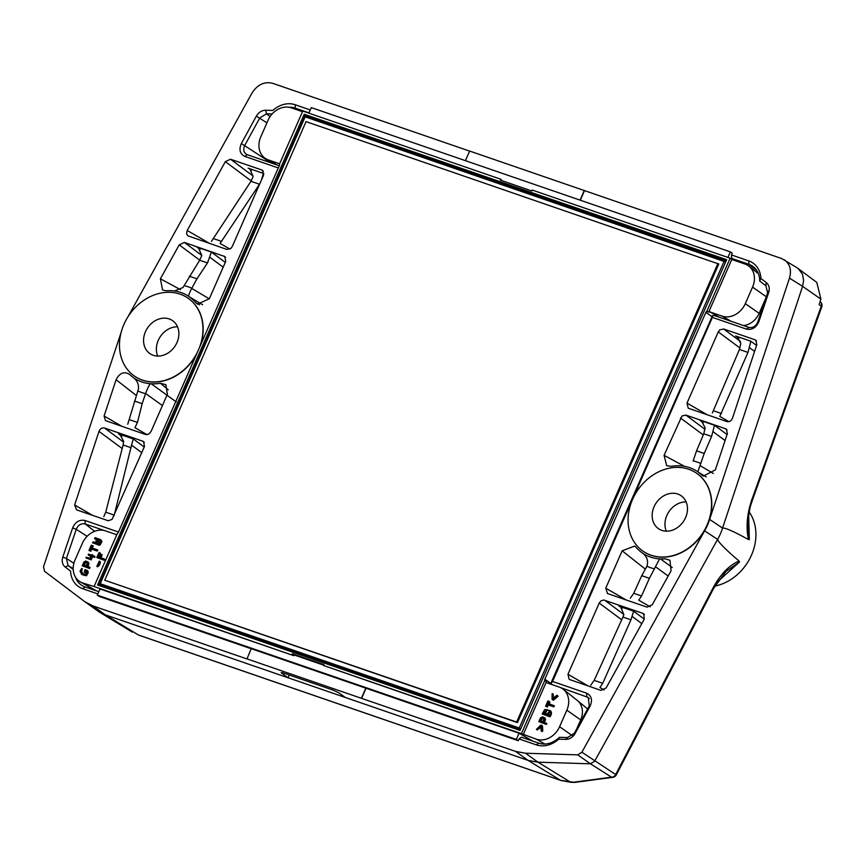 <?xml version="1.0" encoding="UTF-8"?>
<svg xmlns="http://www.w3.org/2000/svg" width="865" height="865" viewBox="0 0 865 865"><rect width="100%" height="100%" fill="white"/><g stroke="black" fill="none" stroke-linecap="round" stroke-linejoin="round"><path stroke-width="1.3" d="M121.273 331.922L43.499 566.878L44.591 571.311L84.824 601.716L92.933 605.911L246.979 658.957L251.218 648.685L518.254 740.699L519.032 738.926L521.444 737.207L538.744 743.165A22.22 18.316 -55.9 0 0 559.396 737.294L567.559 737.553L574.295 733.293L589.27 705.927L588.222 697.428L560.466 687.567M127.933 316.839L251.975 93.085C257.478 84.575 264.376 81.321 272.659 83.3L469.63 151.105M323.672 665.142L294.078 654.956L293.765 655.659L99.994 588.957L97.291 595.131L99.205 596.428L251.185 648.75M98.794 591.692L85.105 586.978L82.694 588.697L97.821 593.909M82.694 588.697A25.063 20.652 124.1 0 1 70.584 571.116L65.189 567.04L68.13 565.613L66.41 558.433L76.239 529.304C78.207 524.936 81.18 523.152 85.17 523.941L104.276 530.515M118.483 532.018L85.029 520.503C79.483 519.389 75.342 521.865 72.617 527.942L62.788 557.071C61.556 561.288 62.356 564.607 65.189 567.04M278.303 167.94L244.849 156.414C239.908 153.916 238.751 149.613 241.367 143.504L256.343 116.137C258.646 112.288 261.771 110.32 265.706 110.233L272.799 110.45A25.063 20.652 -55.9 0 1 295.138 104.73L310.265 109.942M134.853 376.351A47.283 38.968 -55.9 0 0 134.962 376.426A47.283 38.968 -55.9 0 0 142.574 380.222A47.283 38.968 -55.9 0 0 196.041 355.331M200.745 344.616A47.283 38.968 -55.9 0 0 187.91 298.079A47.283 38.968 -55.9 0 0 187.802 298.003M230.512 159.214L225.343 161.658L187.186 230.479L186.591 233.691L187.846 235.821L226.857 249.423L230.739 248.536L232.253 246.525L263.501 175.325L262.657 170.47L261.738 169.962L230.512 159.214L253.175 176.092M202.594 304.707L189.359 296.846A49.121 40.482 -55.9 0 1 195.793 302.718L197.534 304.123L209.308 298.793L225.711 261.425L224.868 256.57L184.375 242.438L179.206 244.881L160.393 278.811L180.482 289.645M189.359 296.846L188.743 296.349A49.175 40.525 -55.9 0 0 180.882 292.5A49.175 40.525 -55.9 0 0 171.876 290.705L171.032 290.716A49.121 40.482 -55.9 0 0 166.221 290.781L162.566 290.013L160.393 278.811M76.585 509.863L74.639 504.965L98.999 431.386C100.21 428.662 102.07 427.537 104.568 428.024L142.693 441.15L143.612 441.658L144.455 446.513L112.061 519.389L108.222 520.73L76.585 509.863M176.265 401.922L151.213 383.746A49.121 40.482 124.1 0 0 160.425 383.271L165.875 384.676L167.399 394.245L150.997 431.613L148.672 434.176L145.612 434.511L105.487 420.639L104.092 416L116.094 379.724L136.367 395.521M151.213 383.746L150.38 383.746A49.175 40.525 124.1 0 1 133.632 377.81L133.026 377.302A49.121 40.482 124.1 0 1 132.269 376.74A49.121 40.482 124.1 0 1 129.523 374.383L129.047 373.972M129.523 374.383C124.084 371.128 119.608 372.912 116.094 379.724M127.739 424.261L138.487 388.796C138.768 384.276 137.146 380.622 133.632 377.81L133.026 377.302M573.636 782.22L611.501 777.159A4.541 3.525 82.4 0 0 612.863 777.321L574.793 782.403L560.552 780.327L138.368 634.975L105.281 614.831L345.34 697.482L339.037 692.941L333.349 690.194L283.212 672.927L281.168 672.57L281.731 673.208L288.034 677.749L289.245 675.003M816.776 282.379L797.368 267.966L781.701 258.548L469.652 151.051L465.435 160.674M584.264 190.516L580.047 200.139M199.404 347.676A47.283 38.968 -55.9 0 0 187.705 297.938A47.283 38.968 -55.9 0 0 128.939 315.293A47.283 38.968 -55.9 0 0 134.745 376.286A47.283 38.968 -55.9 0 0 142.368 380.081A47.283 38.968 -55.9 0 0 197.436 352.152M145.461 331.684A20.003 16.489 124.1 0 1 172.427 320.537A20.003 16.489 124.1 0 1 176.017 344.475A20.003 16.489 124.1 0 1 153.246 355.288A20.003 16.489 124.1 0 1 150.023 353.677A20.003 16.489 124.1 0 1 145.461 331.684M157.733 356.077A20.003 16.489 124.1 0 1 160.371 336.528A20.003 16.489 124.1 0 1 177.52 326.797M174.416 290.975L182.937 287.537L184.137 285.655L199.685 260.224L201.794 255.543L198.561 248.179L196.863 247.066L200.01 249.574M188.743 296.349C188.375 295.646 189.37 292.997 191.727 288.402L196.971 278.833L189.316 276.195M196.971 278.833L207.492 262.906L211.384 252.072L225.278 262.409M195.793 302.718L199.534 304.826M250.126 169.518L253.067 176.633L250.958 181.304L211.438 241.378M249.823 169.27L251.272 170.654M229.917 249.088L220.099 243.433L259.792 183.769M261.435 180.039L263.392 173.411L263.912 173.8M308.978 112.883L295.289 108.168A22.22 18.316 -55.9 0 0 289.288 107.303M272.151 113.964L266.474 113.78L259.727 118.04L244.752 145.406C242.87 149.796 243.714 152.9 247.26 154.705L279.276 165.723M271.069 162.901L241.367 143.504M246.384 154.305L247.26 154.705L244.849 156.414M265.706 110.233L266.474 113.78L270.096 116.57M266.928 122.83L256.343 116.137M138.941 635.18A4.541 2.519 109 0 1 138.638 635.115L138.368 634.975A4.541 2.519 109 0 0 138.638 635.115L560.834 780.457A4.541 2.519 109 0 1 560.552 780.327L528.093 760.4L345.34 697.482M784.263 259.77C789.983 263.933 791.724 270.053 789.486 278.13L709.635 519.389A47.499 39.141 124.1 0 1 704.607 530.84L581.875 752.226L577.69 754.853L525.531 753.231L515.648 751.447L246.774 658.806M361.386 698.26L365.83 688.14M150.38 383.746C149.072 385.185 147.483 388.428 145.601 393.489L142.163 403.674L134.508 401.036M142.163 403.674L137.47 422.434L134.94 427.678L147.039 434.673M160.425 383.271L168.232 389.769M103.778 516.708L105.714 512.199L123.122 444.978L123.673 441.312L120.213 434.954L118.537 433.862L121.77 436.414M141.763 452.665L131.556 445.118L114.094 515.681M131.556 445.118L133.264 438.933L144.228 447.043M85.105 586.978A22.22 18.316 124.1 0 1 82.434 585.767A22.22 18.316 124.1 0 1 75.363 576.912M73.233 569.462L68.13 565.613L73.211 568.543M87.106 536.311L76.239 529.304L72.617 527.942M73.893 563.266L66.41 558.433L62.788 557.071M94.62 531.305L85.17 523.941L85.029 520.503M92.933 605.911L105.281 614.831L99.194 611.977L84.824 601.716M731.487 254.948L731.628 258.397L748.917 264.344L748.776 260.906L731.487 254.948L732.266 253.175L730.341 251.877L311.292 107.606L308.859 113.153M748.776 260.906A25.063 20.652 124.1 0 1 760.886 278.487L766.282 282.563L765.893 285.72L767.612 292.9L757.783 322.029C755.826 326.397 752.842 328.181 748.852 327.392L714.717 315.639L712.522 315.628L712.392 317.39L746.441 329.1C751.988 330.214 756.129 327.738 758.854 321.661L768.682 292.532C769.915 288.315 769.115 284.996 766.282 282.563M589.324 698.617L586.773 696.628L586.621 693.189L552.573 681.469L712.392 317.39M586.621 693.189C591.563 695.687 592.72 699.99 590.092 706.1L575.117 733.466C572.814 737.315 569.7 739.283 565.764 739.37L558.671 739.153A25.063 20.652 -55.9 0 1 536.332 744.873L519.032 738.926M361.592 698.412L366.036 688.291M584.491 190.646L580.285 200.215M696.401 473.101A47.283 38.968 124.1 0 1 696.509 473.177A47.283 38.968 124.1 0 1 705.007 529.78A47.283 38.968 124.1 0 1 651.172 555.319A47.283 38.968 124.1 0 1 643.549 551.524A47.283 38.968 124.1 0 1 643.452 551.448M754.885 339.74L755.794 340.237L756.832 344.638L732.471 418.217C731.26 420.941 729.4 422.066 726.903 421.579L688.226 408.204L687.005 403.09L718.264 331.89L719.777 329.879L723.659 328.992L754.885 339.74L756.507 341.026M684.247 466.17L664.071 455.358L681.977 415.979L685.859 415.092L725.432 428.716L726.351 429.213L727.379 433.603L715.366 469.879L703.202 476.139L701.948 475.22A49.121 40.482 124.1 0 0 698.444 472.301L706.283 476.95M664.071 455.358L666.699 465.662L671.035 466.332A49.121 40.482 124.1 0 1 680.258 465.857L681.09 465.857A49.175 40.525 124.1 0 1 689.481 467.597A49.175 40.525 124.1 0 1 697.828 471.793L698.444 472.301M600.959 690.389L606.127 687.945L644.284 619.124L643.668 613.815L642.738 613.307L603.77 600.007L601.132 600.775L599.218 603.078L567.959 674.278L569.181 679.393L600.959 690.389M645.333 569.127L622.162 550.81L605.76 588.178L607.522 593.541L647.096 607.165L652.264 604.721L671.078 570.792L669.986 560.325L665.25 558.822A49.121 40.482 -55.9 0 1 660.438 558.887L672.224 567.505M622.162 550.81L634.78 546.031L635.678 546.885A49.121 40.482 -55.9 0 0 640.857 551.838A49.121 40.482 -55.9 0 0 642.1 552.757L642.727 553.254A49.175 40.525 -55.9 0 0 659.595 558.898L660.438 558.887M642.1 552.757L642.727 553.254C647.052 556.627 648.469 560.909 646.988 566.099L641.754 575.679L649.41 578.307L659.595 558.898M731.628 258.397L734.007 260.246M717.593 539.403L594.644 761.189L590.471 763.806L577.69 754.853M704.607 530.84L717.604 539.414A47.964 39.531 -55.9 0 0 722.567 528.104L802.59 286.337L820.907 299.128L819.123 304.523L821.285 306.134A4.541 3.795 -53.2 0 0 820.204 301.701A4.541 3.784 -52.8 0 1 820.215 301.712L820.085 301.615M712.987 588.038L713.052 587.951C720.437 574.284 729.098 565.299 739.045 561.007L739.586 561.915L717.518 581.853M717.561 539.457C718.707 542.582 725.865 549.762 739.045 561.007M709.635 519.389L722.567 528.104C725.14 527.628 733.769 531.434 748.463 539.544L749.35 539.652L748.658 515.508M798.2 268.539L802.525 274.292L803.607 280.606L802.59 286.337L789.486 278.13M749.231 512.058A46.775 38.547 124.1 0 1 750.993 556.217A46.775 38.547 124.1 0 1 714.901 586.081M751.48 500.327L751.955 499.332C747.014 513.734 745.846 527.131 748.463 539.544M650.956 555.179A47.283 38.968 124.1 0 1 643.344 551.383A47.283 38.968 124.1 0 1 637.537 490.39A47.283 38.968 124.1 0 1 696.293 473.036A47.283 38.968 124.1 0 1 704.791 529.629A47.283 38.968 124.1 0 1 650.956 555.179M685.577 517.627A20.003 16.489 -55.9 0 0 681.015 495.634A20.003 16.489 -55.9 0 0 656.157 502.976A20.003 16.489 -55.9 0 0 658.611 528.774A20.003 16.489 -55.9 0 0 661.833 530.386A20.003 16.489 -55.9 0 0 685.577 517.627M686.118 501.895A20.003 16.489 -55.9 0 0 668.959 511.626A20.003 16.489 -55.9 0 0 666.32 531.175M727.054 434.565L714.512 425.288L711.581 436.457L704.218 453.465L697.828 471.793M693.125 461.023L696.563 450.827L704.218 453.465M696.563 450.827L703.775 433.765L705.126 427.743L701.666 421.374L699.99 420.282L703.223 422.844M756.561 345.438L750.896 341.243L747.966 352.423L719.777 416.389L728.881 421.655M712.382 412.908L739.434 349.482L740.775 343.448L737.326 337.091L735.639 335.998L738.872 338.55M756.756 270.464L748.917 264.344A22.22 18.316 124.1 0 1 753.372 266.766A22.22 18.316 124.1 0 1 759.675 281.028L766.001 285.807M759.675 281.028L760.886 278.487M767.612 292.9L768.682 292.532M758.854 321.661L757.783 322.029M748.852 327.392L746.441 329.1M712.522 315.628L551.578 681.663L551.102 683.361L552.021 684.518M552.573 681.469L551.102 683.361M749.35 539.652L747.814 524.612C749.414 505.484 751.426 504.014 752.42 500.067L821.75 306.87A4.541 1.006 -160.3 0 0 821.285 306.134L751.955 499.332M515.648 751.447L528.093 760.4L537.976 762.184L590.471 763.806L611.501 777.159A4.541 3.817 122.4 0 0 615.675 774.532L581.875 752.226M650.21 606.798L638.748 600.191L641.549 595.985L649.41 578.307M641.754 575.679L633.742 593.293L630.293 598.212M604.17 689.967L599.91 687.513L602.721 683.307L630.953 619.805L633.634 611.198L644.274 619.124M620.908 607.49L623.838 614.604L622.951 617.059L594.179 680.366L590.719 685.285M620.605 607.241L622.054 608.636M559.396 737.294L558.671 739.153M565.764 739.37L567.559 737.553M574.295 733.293L575.117 733.466M590.092 706.1L589.27 705.927M739.586 561.915L726.038 571.365M816.787 282.401L820.907 299.128M518.254 740.699L516.34 739.402L519.043 733.228L323.51 665.499L521.433 733.639L544.701 680.636A2.087 1.719 -55.9 0 1 544.842 679.209L705.883 312.33A2.087 1.719 124.1 0 1 706.867 311.205L730.146 258.192L532.224 190.051L531.824 190.96L500.305 180.104L500.705 179.196L302.782 111.055L279.514 164.069A2.087 1.719 -55.9 0 1 279.373 165.496L118.332 532.375A2.087 1.719 124.1 0 1 117.337 533.5L94.069 586.513L293.765 655.659M533.024 741.197L519.043 733.228M97.291 595.131L516.34 739.402M727.908 257.424L730.341 251.877M500.705 179.196L502.23 180.763M294.078 654.956L292.392 653.745L291.992 654.654M292.392 653.745L323.91 664.59L323.51 665.499M97.561 585.01L520.006 730.449L726.654 259.684L304.21 114.256L97.561 585.01L99.216 584.643L305.042 115.759L306.469 117.078L725.53 261.349M520.006 730.449L726.654 259.684M725.303 261.868L305.14 116.84L100.199 583.702L520.298 728.871M100.967 585.237L101.313 584.459M718.793 264.009L517.486 722.61L104.741 580.231L306.048 121.63L718.793 264.009M100.199 583.702L519.249 727.973L724.189 261.111M717.939 263.436L516.632 722.026L104.741 580.231M516.632 722.026L517.486 722.61M520.362 728.73L519.249 727.973M725.843 260.635L305.042 115.759L304.21 114.256M520.016 729.509L99.216 584.643M279.633 163.799L268.399 159.928A19.571 16.132 -55.9 0 1 266.117 158.901A19.571 16.132 -55.9 0 1 260.787 136.832L268.042 120.3A19.571 16.132 -55.9 0 1 291.267 107.822L302.501 111.693M719.226 317.196L710.133 312.006A2.249 1.849 124.1 0 0 708.673 312.146L706.867 311.205M710.133 312.006L722.07 316.114A19.571 16.132 124.1 0 0 745.306 303.637L752.561 287.115A19.571 16.132 124.1 0 0 748.928 266.193A19.571 16.132 124.1 0 0 744.938 264.02L731.79 259.489L730.146 258.192M544.701 680.636L546.323 681.988A2.249 1.849 -55.9 0 0 547.296 682.972L559.233 687.08A19.571 16.132 -55.9 0 1 563.212 689.254A19.571 16.132 -55.9 0 1 566.845 710.176L559.59 726.708A19.571 16.132 -55.9 0 1 536.354 739.186L521.433 733.639M116.786 534.754L105.562 530.894A19.571 16.132 124.1 0 0 82.326 543.371L75.071 559.893A19.571 16.132 124.1 0 0 80.402 581.961A19.571 16.132 124.1 0 0 82.683 582.988L94.069 586.513M708.673 312.146L731.79 259.489M103.995 558.801L104.806 559.471L104.092 560.25L96.739 557.514L99.118 552.465L98.113 556.779L99.54 557.276C101.41 553.816 101.713 553.924 100.448 557.59L103.973 558.801L103.454 559.817L96.739 557.514M98.113 556.779L99.605 552.465L100.372 553.524L98.837 557.028M100.178 557.709C102.048 554.249 102.351 554.357 101.086 558.022M99.713 561.353L100.362 561.785C100.199 564.326 99.248 566.002 97.486 566.813L97.41 566.737M99.248 542.896L96.61 541.966M100.178 540.798L95.247 539.1M100.621 539.533L101.983 541.436L100.124 544.993L98.924 545.231L92.533 542.636L93.247 541.868L99.183 543.555L99.064 542.615L95.842 540.906L99.54 541.577L99.994 540.517L94.599 538.668L95.096 537.619L100.827 539.749L101.346 541.003L99.994 544.063L98.286 544.799L92.75 542.885M90.976 550.129L90.836 551.286L88.976 550.432L91.279 545.166L92.771 545.869L91.268 547.599L97.302 549.848L96.588 550.637L90.803 548.648L91.441 549.08L90.976 550.129M93.204 546.053L91.906 548.032M97.691 550.021L97.226 551.07L91.441 549.08M94.88 556.368L94.826 557.374L92.555 556.768L91.171 559.915L86.543 558.109M90.912 556.206L88.814 555.427M92.09 555.416L92.998 555.719M89.874 567.408L89.571 568.51L82.218 565.775L83.84 562.077L85.895 560.985L88.36 562.358L87.116 566.24L89.463 567.062L88.933 568.078L82.218 565.775M88.338 562.034L88.911 564.034L87.83 566.488M87.657 570.662L88.262 572.673L86.446 575.776L81.688 574.392L80.034 571.095L81.753 568.402L81.137 571.159L82.132 573.181L85.094 574.425L86.716 571.938L85.516 570.922L86.165 571.354L85.689 572.435L84.283 572.316L85.516 570.922C84.121 572.706 83.97 572.252 85.073 569.559L87.722 570.997L86.695 574.371L84.64 575.474L81.688 574.392M82.11 568.738L81.775 571.592L82.77 573.625M86.76 571.56L86.165 571.354M86.208 565.926L87.397 562.877L85.051 562.066L83.602 565.029L86.208 565.926M87.408 562.92L85.689 562.499L84.316 565.277M91.452 554.984L94.48 556.617L91.906 556.336L90.533 559.482L85.949 557.287L90.079 558.109L90.998 556.022L88.241 555.06L88.414 554.108L92.36 555.287M90.533 559.482L91.171 559.915M91.906 556.336L92.555 556.768M90.803 548.648L90.663 549.816M90.338 549.697L90.198 550.854L88.976 550.432M91.722 546.539L92.371 546.972M100.286 542.452L100.924 542.885M99.237 561.169L99.724 561.342C99.561 563.894 98.599 565.569 96.848 566.38L99.237 561.169M99.54 557.276C101.41 553.816 101.713 553.924 100.448 557.59M546.323 681.988L523.206 734.655M557.287 695.309L558.076 696.368L553.351 700.228L552.065 699.212L552.108 693.687L552.778 694L553.059 698.531L556.714 695.363L557.46 695.536L553.286 699.634L552.27 699.634M553.103 694.065L553.643 698.033M547.567 705.937L547.437 707.083L545.577 706.229L547.891 700.964L549.361 701.645L547.859 703.386L553.924 705.645L553.211 706.435L547.394 704.434L548.042 704.867L547.567 705.937M549.189 701.407L549.967 702.499L548.496 703.818M554.314 705.818L553.849 706.867L548.042 704.867M550.097 710.792C551.924 712.111 551.892 714.133 549.989 716.847L542.193 713.949L544.777 709.451L550.259 710.706M547.069 709.592L548.14 710.424M546.496 723.27L546.853 723.994L546.161 724.373L538.819 721.626L540.452 717.907L542.506 716.815L544.961 718.188L543.696 722.091L546.215 723.562L545.523 723.94L538.819 721.626M544.939 717.853L545.501 719.875L544.42 722.34M540.917 727.27L537.262 729.974M541.663 725.238L541.825 731.163L541.155 730.849L540.863 726.33L537.208 729.487L536.462 729.325L540.647 725.227L541.566 725.184L542.485 726.081L542.798 730.903L541.847 731.476M542.798 721.788L543.999 718.696L541.663 717.896L540.192 720.891L542.798 721.788M544.009 718.739L542.301 718.328L540.917 721.14M546.712 714.285L548.897 715.041L549.383 711.571L546.712 714.285M543.555 713.203L545.761 713.96L546.237 710.489L543.555 713.203M549.459 710.36C551.286 711.679 551.254 713.701 549.351 716.415L542.193 713.949M546.875 710.922L544.193 713.636M550.021 712.003L547.35 714.717M549.351 716.415L549.989 716.847M547.394 704.434L547.275 705.624M546.929 705.505L546.788 706.651L545.577 706.229M548.324 702.326L548.961 702.758M525.531 753.231L537.976 762.184L570.435 782.111A4.541 2.281 -88.2 0 0 571.062 782.317L560.834 780.457A4.541 2.519 109 0 0 561.158 780.533M191.814 288.25A58.171 47.932 -55.9 0 0 184.137 285.655M191.727 288.402L209.276 298.847M209.773 257.197L223.181 267.177M207.492 262.906L199.685 260.224M225.57 257.348L223.938 256.062M201.826 255.435L184.375 242.438M199.728 260.17L179.206 244.881M196.863 247.066L211.384 252.072M251.207 180.915L225.343 161.658M213.677 238.686L221.678 241.443M259.489 184.245L250.958 181.304M261.738 169.962L263.371 171.248M208.454 242.741L187.186 230.479M263.392 173.411L248.136 168.156M297.668 110.028L295.289 108.168L295.138 104.73M281.731 673.208L282.012 672.57M145.547 393.64A58.171 47.932 124.1 0 1 137.903 390.969M145.601 393.489L162.425 405.588M137.47 422.434L129.663 419.752M122.019 426.369L104.092 416M92.652 515.399L74.639 504.965M114.245 515.129L105.714 512.199M123.122 444.978L131.134 447.735M144.325 442.447L142.693 441.15M133.264 438.933L118.537 433.862M123.619 442.123L104.568 428.024M122.203 448.546L98.999 431.386M538.744 743.165L536.332 744.873M713.052 587.951L615.675 774.532L616.291 774.91L713.679 588.33L726.092 571.311M712.814 431.473L725.075 440.555M713.322 473.479L699.98 465.543M693.179 460.861A58.171 47.932 124.1 0 1 700.812 463.543M703.775 433.765L711.581 436.457M704.986 429.3L685.859 415.092M703.277 434.933L680.474 417.99M727.054 429.992L725.432 428.716M714.512 425.288L699.99 420.282M749.198 347.438L754.583 351.417M739.434 349.482L747.966 352.423M721.507 413.524L713.506 410.767M723.659 328.992L740.548 341.534M739.975 348.011L718.264 331.89M707.365 414.854L687.005 403.09M735.639 335.998L750.896 341.243M668.191 575.993L655.529 566.802M646.912 566.251A58.171 47.932 -55.9 0 0 654.589 568.846M633.742 593.293L641.549 595.985M625.59 599.64L605.76 588.178M641.798 623.611L632.012 616.323M630.953 619.805L622.951 617.059M594.179 680.366L602.721 683.307M588.319 686.042L567.959 674.278M623.87 614.485L604.613 600.18M621.708 619.783L599.218 603.078M618.908 606.127L633.634 611.198M644.371 614.615L642.738 613.307M277.492 165.107L268.399 159.928M711.895 316.558L705.883 312.33M731.163 321.304L722.07 316.114M743.586 325.575A18.187 14.986 -55.9 0 0 759.146 313.357L745.306 303.637M760.411 314.255L759.146 313.357L765.936 297.874M766.314 296.771L752.561 287.115M551.362 683.783L544.842 679.209M563.212 689.254L577.312 700.455A18.187 14.986 124.1 0 1 577.452 700.574A18.187 14.986 124.1 0 1 580.685 719.896L566.845 710.176M572.36 735.672L559.59 726.708M576.858 728.611L580.685 719.896L581.366 720.372M767.839 292.089A18.187 14.986 -55.9 0 0 767.99 291.062M96.664 590.968L82.683 582.988M88.933 568.078L89.571 568.51M93.798 556.984L94.436 557.417M90.198 550.854L90.836 551.286M103.454 559.817L104.092 560.25M545.523 723.94L546.161 724.373M546.788 706.651L547.437 707.083M552.713 699.796L553.351 700.228M544.853 744.03L536.354 739.186M132.269 376.74L133.502 377.691M132.28 632.12L99.194 611.977M571.062 782.317L574.468 782.414M640.857 551.838L643.009 553.492M612.863 777.321A4.541 4.541 0 0 0 616.291 774.91M821.75 306.87A4.541 4.541 0 0 0 820.215 301.712M276.346 164.718L266.117 158.901M587.627 708.922L577.452 700.574M758.432 273.751L748.928 266.193M95.55 590.579L80.402 581.961M82.359 568.9L81.71 568.467M83.008 573.884L82.359 573.452M87.224 571.754L86.576 571.322M87.841 570.792L87.203 570.359M90.068 567.537L89.43 567.105M92.858 555.092L92.22 554.66M88.89 555.481L88.241 555.049M86.727 558.368L86.089 557.936M94.858 556.411L94.22 555.979M97.788 550.086L97.15 549.653M93.236 546.042L92.587 545.61M91.301 550.291L90.663 549.859M95.215 539.068L94.577 538.636M96.61 541.944L95.961 541.512M96.858 566.37L97.496 566.802M102.102 554.735L101.465 554.303M542.02 731.595L541.382 731.163M537.262 729.984L536.624 729.552M546.68 723.389L546.042 722.956M550.886 711.171L550.248 710.738M554.411 705.883L553.773 705.451M547.913 706.1L547.264 705.667M553.189 694.13L552.551 693.698"/></g></svg>
